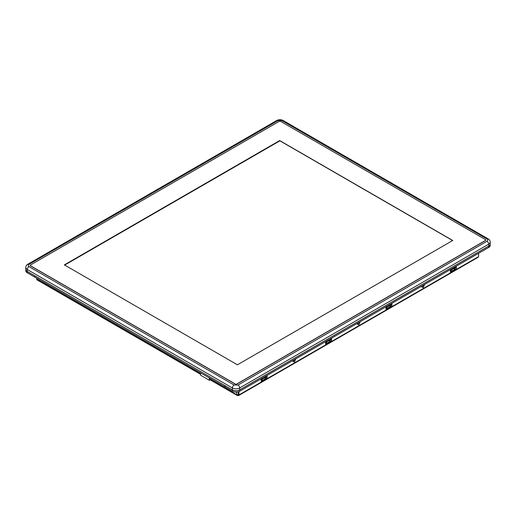 <?xml version="1.0" encoding="UTF-8"?>
<svg xmlns="http://www.w3.org/2000/svg" width="516" height="516" viewBox="0 0 516 516"><rect width="100%" height="100%" fill="white"/><g stroke="black" fill="none" stroke-linecap="round" stroke-linejoin="round"><path stroke-width="0.77" d="M280.51 121.273A0.793 0.458 0 0 0 279.395 121.273L30.386 265.037A0.793 0.458 0 0 0 30.154 265.359A0.793 0.458 0 0 0 30.386 265.682L235.49 384.098A0.793 0.458 0 0 0 236.605 384.098L485.614 240.333A0.793 0.458 0 0 0 485.846 240.011A0.793 0.458 0 0 0 485.614 239.688L280.51 121.273M452.745 240.482L279.698 140.571L64.377 264.889L237.418 364.799L452.745 240.482M279.698 140.571L452.635 240.546L279.698 140.7L64.487 264.953L279.698 140.7L452.745 240.611M30.386 265.682L30.386 265.16L30.386 265.811L235.49 384.22L236.605 384.22L485.614 240.462L485.614 239.811M488.691 246.119A5.147 2.973 0 0 0 490.2 244.016L490.2 242.075A5.147 2.973 0 0 1 488.691 244.178L488.691 246.119L239.688 389.883L239.688 387.942L488.691 244.178A2.374 1.374 60 0 0 487.014 241.269C488.072 240.514 488.072 239.759 487.014 239.005L281.91 120.596L277.995 120.596L28.986 264.353C27.928 265.108 27.928 265.863 28.986 266.617L234.09 385.033L238.005 385.033L487.014 241.269M234.09 385.033A2.374 1.374 120 0 0 232.406 387.942L232.406 389.883A5.147 2.973 0 0 0 239.688 389.883M232.406 389.883L27.309 271.468L27.309 269.526L232.406 387.942A5.147 2.973 0 0 0 239.688 387.942A2.374 1.374 60 0 0 238.005 385.033M28.986 264.353A2.374 1.374 -120 0 0 27.8 264.237C26.522 264.901 25.858 265.959 25.8 267.423L25.8 269.365A5.147 2.973 0 0 0 27.309 271.468M36.752 278.911L36.591 278.189M200.421 373.803L37.32 279.64M237.599 394.624L238.953 394.946L238.65 395.527L237.347 395.527L237.037 394.946L210.057 379.37M477.874 257.007L238.953 394.946L238.953 391.592M238.392 391.779L237.999 395.501M421.824 286.083L421.695 286.877L423.23 287.767L424.642 284.458M293.017 360.445L292.888 361.239L294.43 362.129L295.836 358.82M261.231 378.802L261.231 381.601L267.114 378.202L267.114 375.403M450.436 269.565L450.436 272.364L456.318 268.971L456.318 266.172M478.596 253.304L478.596 256.587M386.033 306.743L386.033 309.548L391.915 306.149L391.915 303.35M325.635 341.618L325.635 344.417L331.517 341.024L331.517 338.225M357.42 323.268L357.291 324.061L358.833 324.951L360.239 321.636M36.765 279.124L37.1 278.543M237.205 394.85L238.392 394.553M266.527 376.57L267.114 376.912L265.16 377.383L262.057 379.176L261.231 380.305M261.231 381.601L261.67 379.537M266.553 376.59L266.553 375.725M265.785 377.164L265.785 378.454L267.114 378.202M265.785 378.454L261.67 380.834M455.731 267.34L456.318 267.675L454.989 267.927L454.989 269.223L456.318 268.971M454.989 269.223L451.152 271.306L450.436 272.364M454.364 269.442L454.364 268.152L451.255 269.945L450.436 271.068M455.757 267.353L455.757 266.495M391.328 304.517L391.915 304.859L390.586 305.111L390.586 306.401L391.915 306.149M390.586 306.401L386.748 308.484L386.033 309.548M389.961 306.627L389.961 305.33L386.858 307.123L386.033 308.252M391.354 304.537L391.354 303.672M330.93 339.393L331.517 339.728L329.563 340.205L326.454 341.998L325.635 343.127M325.635 344.417L326.073 342.36M330.956 339.405L330.956 338.548M330.188 339.98L330.188 341.276L331.517 341.024M330.188 341.276L326.073 343.65M260.915 379.395L264.598 377.061L266.527 376.538M454.364 268.152L454.989 267.927M450.12 270.158L453.803 267.823L455.731 267.307M389.961 305.33L390.586 305.111M385.716 307.343L389.399 305.008L391.328 304.485M325.319 342.218L329.002 339.883L330.93 339.36M358.865 322.429A0.987 0.574 -60 0 1 358.414 323.397A0.987 0.574 -60 0 1 357.672 323.642A0.987 0.574 -60 0 1 357.485 323.358A0.987 0.574 -60 0 1 357.472 323.306M423.268 285.251A0.987 0.574 -60 0 1 422.817 286.219A0.987 0.574 -60 0 1 422.075 286.464A0.987 0.574 -60 0 1 421.888 286.18A0.987 0.574 -60 0 1 421.875 286.122M294.462 359.613A0.987 0.574 -60 0 1 294.01 360.581A0.987 0.574 -60 0 1 293.269 360.826A0.987 0.574 -60 0 1 293.082 360.542A0.987 0.574 -60 0 1 293.075 360.49M64.377 265.018L279.698 140.7M64.7 265.076L279.698 140.945L64.7 265.076M490.2 244.049A5.147 2.973 180 0 1 490.2 244.081L490.2 245.377A5.147 2.973 180 0 1 488.691 247.474L239.688 391.238A5.147 2.973 180 0 1 232.406 391.238L224.847 386.871L224.847 385.581L232.406 389.948L232.406 391.238M239.688 391.238L239.688 389.948A5.147 2.973 180 0 1 232.406 389.948M239.688 389.948L488.691 246.184L488.691 247.474M490.2 244.081A5.147 2.973 180 0 1 488.691 246.184M27.309 272.822L27.309 271.532L34.869 275.899L34.869 277.189L224.847 386.871L224.905 385.549L34.869 275.899L34.869 277.189L27.309 272.822A5.147 2.973 180 0 1 25.8 270.726L25.8 269.429A5.147 2.973 180 0 1 25.8 269.397M27.309 271.532A5.147 2.973 180 0 1 25.8 269.429M200.537 374.519L200.814 375.325L208.935 380.015L209.773 379.853A0.793 0.458 60 0 1 209.612 380.215A0.793 0.458 60 0 1 209.212 380.176L209.496 380.015A0.793 0.458 -120 0 0 209.889 380.053A0.793 0.458 -120 0 0 210.057 379.692L209.773 378.17M210.057 378.331L210.057 379.692M201.092 375.487L209.212 380.176M209.496 380.015L209.212 377.847M281.91 120.596A2.374 1.374 -60 0 1 283.103 120.473L488.2 238.889A2.374 1.374 120 0 0 487.014 239.005M28.986 266.617A2.374 1.374 120 0 0 27.309 269.526A5.147 2.973 0 0 1 25.8 267.423M277.995 120.596A2.374 1.374 -120 0 0 276.802 120.473C278.904 119.428 281.001 119.428 283.103 120.473M37.1 278.479L37.1 279.511M236.534 394.656L236.534 392.096M238.218 394.656L238.218 391.831M450.874 271.597L450.874 270.307M386.471 308.781L386.471 307.484M262.057 379.176L262.057 380.473M265.16 378.68L265.16 377.383M451.255 269.945L451.255 271.235M386.858 307.123L386.858 308.42M326.454 341.998L326.454 343.288M329.563 341.495L329.563 340.205M200.537 372.836L200.537 374.842M488.2 238.889C489.478 239.553 490.142 240.611 490.2 242.075M27.8 264.237L276.802 120.473M36.784 279.73L200.421 374.203M210.051 379.77L237.347 395.527M238.65 395.527L478.409 257.103M36.752 279.027L36.752 278.279M200.421 374.68L200.421 372.771"/></g></svg>
